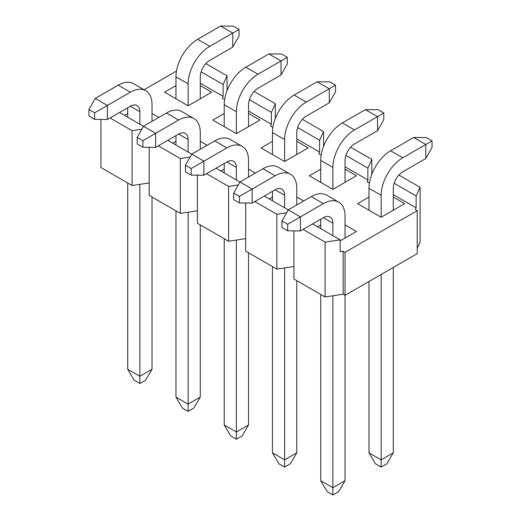<?xml version="1.0" encoding="UTF-8"?>
<svg xmlns="http://www.w3.org/2000/svg" width="521" height="521" viewBox="0 0 521 521"><rect width="100%" height="100%" fill="white"/><g stroke="black" fill="none" stroke-linecap="round" stroke-linejoin="round"><path stroke-width="0.78" d="M345.039 252.327L417.23 210.647L417.23 253.642L345.039 295.322L345.039 252.327L343.144 251.233L340.135 251.689L340.135 239.842L325.091 242.128L303.053 229.403M417.23 210.647L415.335 209.553L416.123 207.814L416.123 195.968L394.137 183.275M393.296 210.21L393.296 188.27A13.435 7.756 -60 0 1 402.792 171.819L425.781 158.547L432.052 147.469L432.052 140.891L425.781 144.506L425.781 158.547M368.979 210.21L368.979 188.27A30.628 17.681 -60 0 1 390.633 150.758L413.622 137.485L425.781 144.506L402.792 157.778A30.628 17.681 120 0 0 381.138 195.29L381.138 217.231L357.582 203.626L368.979 197.049M381.138 274.482L381.138 459.854L368.979 452.834L368.979 281.503M381.138 459.854L381.138 467.09L386.836 463.801L393.296 452.834L381.138 459.854M381.138 467.09L375.439 463.801L368.979 452.834M432.052 140.891L426.354 137.596L413.622 137.485M393.296 452.834L393.296 267.462M320.721 228.634L320.721 219.204M264.297 196.059L288.237 209.878L311.226 196.606A30.628 17.681 -60 0 1 326.537 195.088L338.696 202.109A30.628 17.681 120 0 0 323.385 203.626L287.67 224.245L287.67 230.829L300.396 230.94L300.396 216.899L288.237 209.878L281.965 220.956L287.67 224.245M300.396 230.94L323.385 217.667A13.435 7.756 -60 0 1 330.099 217.003A13.435 7.756 -60 0 1 332.88 223.151L332.88 235.655M345.039 238.071L345.039 216.13A30.628 17.681 120 0 0 338.696 202.109M332.88 295.785L332.88 487.708L320.721 480.694L327.181 491.661L332.88 494.95L338.578 491.661L345.039 480.694L345.039 295.322L343.144 294.228L325.091 296.97L293.935 278.982L293.935 230.881M345.039 480.694L332.88 487.708L332.88 494.95M287.67 230.829L281.965 227.54L281.965 220.956M320.721 480.694L320.721 294.443M345.039 224.909L356.442 231.487L340.135 240.904M317.491 226.772L320.721 224.909M393.296 197.049L404.693 203.626L381.138 217.231M312.554 223.919L340.135 239.842M393.296 194.633L416.123 207.814M398.884 175.049L420.082 187.286L420.082 242.128L417.23 248.38M420.082 187.286L416.123 195.968M325.091 296.97L325.091 242.128M343.144 294.228L343.144 251.233M369.415 183.04L367.077 181.692L367.872 179.953L367.872 168.107L345.879 155.414M345.039 182.35L345.039 160.409A13.435 7.756 -60 0 1 354.541 143.959L377.53 130.686L383.795 119.609L383.795 113.031L377.53 116.645L377.53 130.686M320.721 182.35L320.721 160.409A30.628 17.681 -60 0 1 342.382 122.897L365.371 109.631L377.53 116.645L354.541 129.918A30.628 17.681 120 0 0 332.88 167.43L332.88 189.37L309.324 175.766L320.721 169.188M383.795 113.031L378.096 109.736L365.371 109.631M272.47 200.774L272.47 191.344M216.046 168.198L239.979 182.018L262.968 168.745A30.628 17.681 -60 0 1 278.286 167.228L290.444 174.248A30.628 17.681 120 0 0 275.127 175.766L239.413 196.391L239.413 202.969L252.138 203.079L252.138 189.038L239.979 182.018L233.714 193.096L239.413 196.391M252.138 203.079L275.127 189.807A13.435 7.756 -60 0 1 281.848 189.143A13.435 7.756 -60 0 1 284.629 195.29L284.629 207.794M296.788 204.942L296.788 188.27A30.628 17.681 120 0 0 290.444 174.248M284.629 267.924L284.629 459.854L272.47 452.834L278.93 463.801L284.629 467.09L290.327 463.801L296.788 452.834L296.788 280.624M296.788 452.834L284.629 459.854L284.629 467.09M239.413 202.969L233.714 199.68L233.714 193.096M272.47 452.834L272.47 266.589M296.788 197.049L303.626 200.995M269.24 198.911L272.47 197.049M345.039 169.188L356.442 175.766L332.88 189.37M345.039 166.772L367.872 179.953M293.935 266.511L276.84 269.11L245.684 251.122L245.684 203.021M371.825 174.229L371.825 159.426L367.872 168.107M350.633 147.189L371.825 159.426M286.596 212.783L276.84 214.268L254.802 201.542M276.84 269.11L276.84 214.268M321.157 155.18L318.826 153.832L319.614 152.093L319.614 140.247L297.628 127.554M296.788 154.49L296.788 132.555A13.435 7.756 -60 0 1 306.283 116.098L329.272 102.826L335.544 91.748L335.544 85.17L329.272 88.791L329.272 102.826M272.47 154.49L272.47 132.555A30.628 17.681 -60 0 1 294.124 95.043L317.113 81.771L329.272 88.791L306.283 102.057A30.628 17.681 120 0 0 284.629 139.569L284.629 161.51L261.073 147.905L272.47 141.328M335.544 85.17L329.845 81.882L317.113 81.771M224.212 172.913L224.212 163.483M167.788 140.338L191.728 154.157L214.717 140.891A30.628 17.681 -60 0 1 230.028 139.374L242.187 146.388A30.628 17.681 120 0 0 226.876 147.905L191.155 168.53L191.155 175.108L203.887 175.219L203.887 161.178L191.728 154.157L185.456 165.235L191.155 168.53M203.887 175.219L226.876 161.946A13.435 7.756 -60 0 1 233.59 161.282A13.435 7.756 -60 0 1 236.371 167.43L236.371 179.934M248.53 177.081L248.53 160.409A30.628 17.681 120 0 0 242.187 146.388M236.371 240.064L236.371 431.994L224.212 424.973L230.673 435.94L236.371 439.229L242.07 435.94L248.53 424.973L248.53 252.763M248.53 424.973L236.371 431.994L236.371 439.229M191.155 175.108L185.456 171.819L185.456 165.235M224.212 424.973L224.212 238.729M248.53 169.188L255.368 173.135M220.982 171.051L224.212 169.188M296.788 141.328L308.185 147.905L284.629 161.51M296.788 138.912L319.614 152.093M245.684 238.651L228.582 241.249L197.426 223.262L197.426 175.167M323.574 146.368L323.574 131.566L319.614 140.247M302.375 119.329L323.574 131.566M238.338 184.922L228.582 186.407L206.544 173.682M228.582 241.249L228.582 186.407M272.9 127.319L270.568 125.971L271.363 124.232L271.363 112.386L249.37 99.693M248.53 126.629L248.53 104.695A13.435 7.756 -60 0 1 258.032 88.238L281.021 74.972L287.286 63.888L287.286 57.31L281.021 60.931L281.021 74.972M224.212 126.629L224.212 104.695A30.628 17.681 -60 0 1 245.873 67.183L268.862 53.91L281.021 60.931L258.032 74.203A30.628 17.681 120 0 0 236.371 111.715L236.371 133.65L212.815 120.051L224.212 113.467M287.286 57.31L281.587 54.021L268.862 53.91M175.961 145.059L175.961 135.623M119.537 112.484L143.47 126.303L166.459 113.031A30.628 17.681 -60 0 1 181.777 111.514L193.936 118.534A30.628 17.681 120 0 0 178.618 120.051L142.904 140.67L142.904 147.248L155.629 147.358L155.629 133.317L143.47 126.303L137.205 137.381L142.904 140.67M155.629 147.358L178.618 134.086A13.435 7.756 -60 0 1 185.333 133.422A13.435 7.756 -60 0 1 188.12 139.569L188.12 152.073M200.279 149.227L200.279 132.555A30.628 17.681 120 0 0 193.936 118.534M188.12 212.21L188.12 404.133L175.961 397.113L182.422 408.08L188.12 411.369L193.819 408.08L200.279 397.113L200.279 224.909M200.279 397.113L188.12 404.133L188.12 411.369M142.904 147.248L137.205 143.959L137.205 137.381M175.961 397.113L175.961 210.868M200.279 141.328L207.117 145.274M172.731 143.19L175.961 141.328M248.53 113.467L259.927 120.051L236.371 133.65M248.53 111.058L271.363 124.232M197.426 210.79L180.331 213.389L149.175 195.401L149.175 147.306M275.316 118.508L275.316 103.705L271.363 112.386M254.124 91.468L275.316 103.705M190.08 157.068L180.331 158.547L158.293 145.821M180.331 213.389L180.331 158.547M224.649 99.459L222.317 98.111L223.105 96.378L223.105 84.532L201.119 71.833M200.279 83.197L223.105 96.378M176.391 71.598L175.961 71.351L144.083 89.755M200.279 85.607L211.676 92.191L188.12 105.789L164.558 92.191L175.961 85.607M152.021 113.467L158.859 117.414M124.473 115.33L127.704 113.467M149.175 182.93L132.073 185.528L100.918 167.541L100.918 119.446M200.279 98.769L200.279 76.834A13.435 7.756 -60 0 1 209.774 60.384L232.763 47.111L239.035 36.034L239.035 29.45L232.763 33.07L232.763 47.111M175.961 98.769L175.961 76.834A30.628 17.681 -60 0 1 197.615 39.322L220.604 26.05L232.763 33.07L209.774 46.343A30.628 17.681 120 0 0 188.12 83.855L188.12 105.789M239.035 29.45L233.33 26.161L220.604 26.05M127.704 117.199L127.704 107.762M95.219 98.443L118.208 85.17A30.628 17.681 -60 0 1 133.519 83.653L145.678 90.674A30.628 17.681 120 0 0 130.367 92.191L94.646 112.81L94.646 119.394L107.378 119.498L107.378 105.463L95.219 98.443L88.948 109.521L94.646 112.81M107.378 119.498L130.367 106.225A13.435 7.756 -60 0 1 137.082 105.561A13.435 7.756 -60 0 1 139.862 111.715L139.862 124.219M152.021 121.367L152.021 104.695A30.628 17.681 120 0 0 145.678 90.674M139.862 184.349L139.862 376.273L127.704 369.252L134.164 380.219L139.862 383.515L145.561 380.219L152.021 369.252L152.021 197.049M152.021 369.252L139.862 376.273L139.862 383.515M94.646 119.394L88.948 116.098L88.948 109.521M127.704 369.252L127.704 183.008M227.065 90.647L227.065 75.845L223.105 84.532M205.867 63.608L227.065 75.845M141.829 129.208L132.073 130.686L110.035 117.967M132.073 185.528L132.073 130.686M381.138 195.29L368.979 188.27M402.792 157.778L390.633 150.758M323.385 217.667L332.88 223.151M311.226 196.606L323.385 203.626M332.88 167.43L320.721 160.409M354.541 129.918L342.382 122.897M275.127 189.807L284.629 195.29M262.968 168.745L275.127 175.766M284.629 139.569L272.47 132.555M306.283 102.057L294.124 95.043M226.876 161.946L236.371 167.43M214.717 140.891L226.876 147.905M236.371 111.715L224.212 104.695M258.032 74.203L245.873 67.183M178.618 134.086L188.12 139.569M166.459 113.031L178.618 120.051M188.12 83.855L175.961 76.834M209.774 46.343L197.615 39.322M130.367 106.232L139.862 111.715M118.208 85.17L130.367 92.191"/></g></svg>
